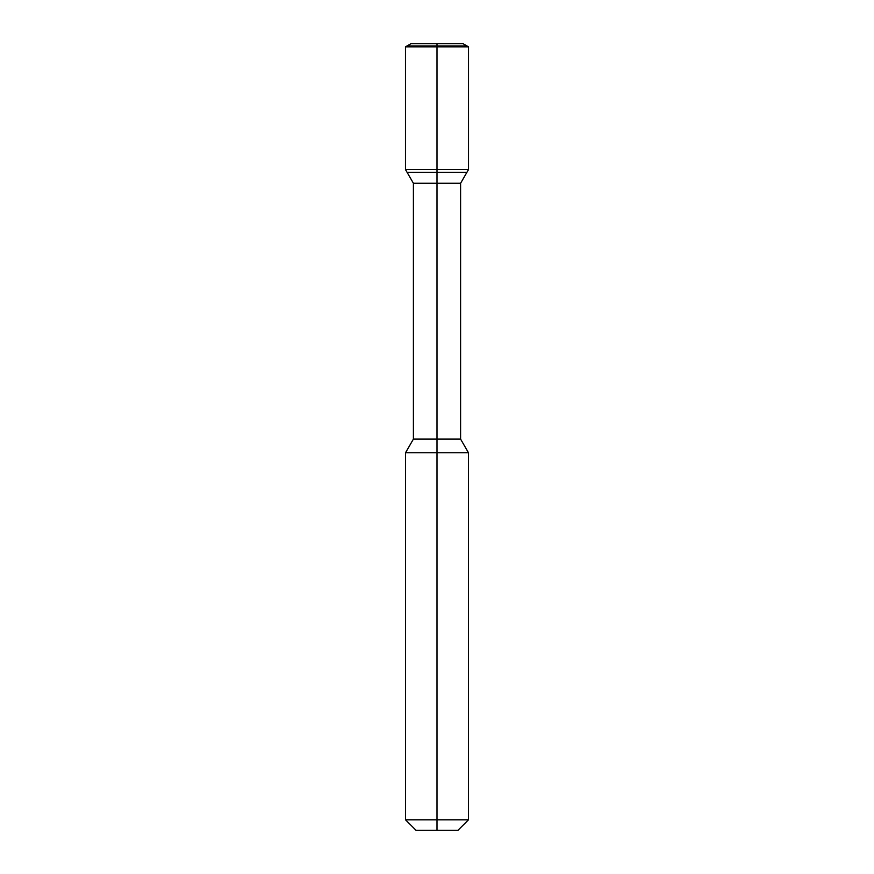 <?xml version="1.0" encoding="UTF-8"?>
<svg xmlns="http://www.w3.org/2000/svg" width="874" height="874" viewBox="0 0 874 874"><rect width="100%" height="100%" fill="white"/><g stroke="black" fill="none" stroke-linecap="round" stroke-linejoin="round"><path stroke-width="1.31" d="M405.536 452.732L405.536 819.812L416.024 830.3L457.976 830.3L468.464 819.812L468.464 452.732L405.536 452.732L413.402 439.109L413.402 183.267L407.055 172.276L466.945 172.276L468.519 169.556L468.519 46.846L405.481 46.846L407.055 45.94L466.945 45.94L468.519 46.846M410.933 43.7L463.067 43.7L466.945 45.94L407.055 45.94L410.933 43.7M413.402 183.267L460.598 183.267L466.945 172.276L407.055 172.276L405.481 169.556L405.481 46.846M413.402 439.109L460.598 439.109L460.598 183.267M405.536 819.812L468.464 819.812M405.481 169.556L468.519 169.556M437 830.3L437 43.7M460.598 439.109L468.464 452.732"/></g></svg>

